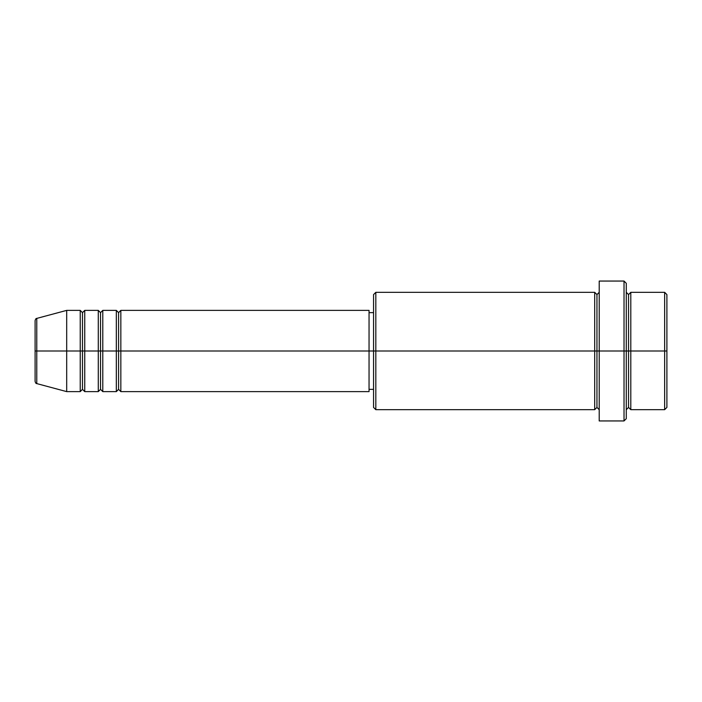 <?xml version="1.0" encoding="UTF-8"?>
<svg xmlns="http://www.w3.org/2000/svg" width="702" height="702" viewBox="0 0 702 702"><rect width="100%" height="100%" fill="white"/><g stroke="black" fill="none" stroke-linecap="round" stroke-linejoin="round"><path stroke-width="1.05" d="M35.1 351L35.1 381.423L35.1 351L36.776 351L36.776 383.599L36.776 351L35.1 351L35.1 320.577L35.1 351M626.281 292.33L628.544 294.586L630.8 292.33L630.8 351L664.645 351L664.645 409.67L664.645 351L666.9 351L666.9 294.586L666.9 407.414L666.9 351L630.8 351L630.8 292.33L630.8 351L626.281 351L626.281 418.69L626.281 351L596.954 351L596.954 294.586L596.954 351L375.824 351L375.824 409.67L375.824 351L369.05 351L369.05 391.619L369.05 351L120.841 351L120.841 310.381L120.841 351L118.585 351L118.585 312.644L118.585 351L116.33 351L116.33 310.381L116.33 351L102.79 351L102.79 310.381L102.79 351L100.535 351L100.535 312.644L100.535 351L98.28 351L98.28 310.381L98.28 351L84.74 351L84.74 310.381L84.74 351L82.485 351L82.485 312.644L82.485 351L80.23 351L80.23 310.381L80.23 351L36.776 351L36.776 383.599C36.083 383.696 35.53 382.967 35.1 381.423M120.841 391.619L118.585 389.356L116.33 391.619L116.33 351L118.585 351L118.585 312.644L118.585 389.356L118.585 351L118.585 389.356L118.585 351L120.841 351L120.841 391.619L369.05 391.619M102.79 391.619L100.535 389.356L98.28 391.619L98.28 351L100.535 351L100.535 312.644L100.535 389.356L100.535 351L100.535 389.356L100.535 351L102.79 351L102.79 391.619L116.33 391.619M84.74 391.619L82.485 389.356L80.23 391.619L80.23 351L82.485 351L82.485 312.644L82.485 389.356L82.485 351L82.485 389.356L82.485 351L84.74 351L84.74 391.619L98.28 391.619M80.23 310.381L66.69 310.381L36.776 318.401L36.776 351L66.69 351L66.69 310.381L66.69 391.619L66.69 351L80.23 351L80.23 310.381L82.485 312.644L84.74 310.381L84.74 351L98.28 351L98.28 310.381L100.535 312.644L102.79 310.381L102.79 351L116.33 351L116.33 310.381L118.585 312.644L120.841 310.381L120.841 351L369.05 351L369.05 310.381L369.05 351L373.561 351L373.561 407.414L373.561 294.586L373.561 351L594.691 351L594.691 292.33L594.691 351L594.691 292.33L375.824 292.33L375.824 351L375.824 292.33L373.561 294.586M599.21 409.67L596.954 407.414L594.691 409.67L594.691 351L596.954 351L596.954 407.414L596.954 294.586L596.954 351L599.21 351L599.21 420.946L599.21 281.054L599.21 351L624.025 351L624.025 420.946L624.025 281.054L624.025 351L628.544 351L628.544 294.586L628.544 407.414L628.544 351L628.544 407.414L628.544 351L630.8 351L630.8 409.67L664.645 409.67L666.9 407.414M664.645 351L664.645 292.33L664.645 351M626.281 283.31L626.281 351L626.281 283.31L624.025 281.054L599.21 281.054M594.691 351L594.691 409.67L594.691 351M630.8 351L630.8 409.67L630.8 351M80.23 351L80.23 391.619L80.23 351M84.74 351L84.74 391.619L84.74 351M98.28 351L98.28 391.619L98.28 351M102.79 351L102.79 391.619L102.79 351M116.33 351L116.33 391.619L116.33 351M120.841 351L120.841 391.619L120.841 351M36.776 351L36.776 318.401L36.776 351M594.691 409.67L375.824 409.67L373.561 407.414M599.21 420.946L624.025 420.946L626.281 418.69M599.21 292.33L596.954 294.586L594.691 292.33M373.561 389.356L369.05 389.356M80.23 391.619L66.69 391.619L36.776 383.599M98.28 310.381L84.74 310.381M666.9 294.586L664.645 292.33L630.8 292.33M373.561 312.644L369.05 312.644M369.05 310.381L120.841 310.381M116.33 310.381L102.79 310.381M630.8 409.67L628.544 407.414L626.281 409.67M36.776 318.401C36.083 318.304 35.53 319.033 35.1 320.577"/></g></svg>
